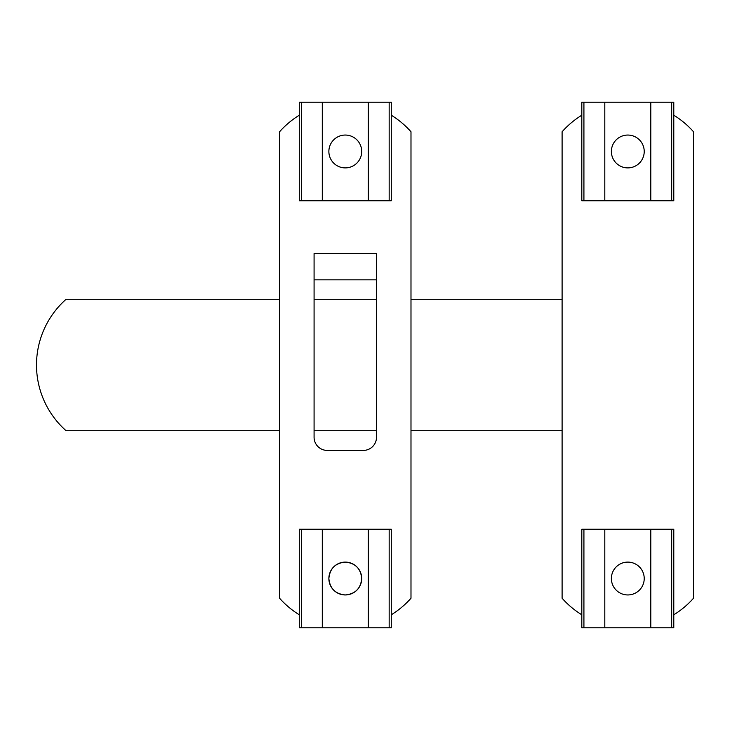 <?xml version="1.0" encoding="UTF-8"?>
<svg xmlns="http://www.w3.org/2000/svg" width="730" height="730" viewBox="0 0 730 730"><rect width="100%" height="100%" fill="white"/><g stroke="black" fill="none" stroke-linecap="round" stroke-linejoin="round"><path stroke-width="1.09" d="M644.216 151.475A16.416 16.416 0 0 0 627.8 135.059A16.416 16.416 0 0 0 611.384 151.475A16.416 16.416 0 0 0 627.8 167.891A16.416 16.416 0 0 0 644.216 151.475A16.416 16.416 0 0 1 627.8 167.891A16.416 16.416 0 0 1 611.384 151.475A16.416 16.416 0 0 1 627.8 135.059A16.416 16.416 0 0 1 644.216 151.475L644.225 151.475A16.425 16.425 -90 0 1 627.8 167.9A16.425 16.425 90 0 0 644.225 151.475A16.425 16.425 -90 0 1 627.8 167.9A16.425 16.425 -90 0 1 611.375 151.475A16.425 16.425 90 0 0 627.8 167.9A16.425 16.425 90 0 0 644.225 151.475A16.425 16.425 90 0 0 627.8 135.05A16.425 16.425 -90 0 1 644.225 151.475A16.425 16.425 90 0 0 627.8 135.05A16.425 16.425 90 0 0 611.375 151.475A16.425 16.425 -90 0 1 627.8 135.05A16.425 16.425 -90 0 1 644.225 151.475M361.706 151.475A16.416 16.416 0 0 0 345.29 135.059A16.416 16.416 0 0 0 328.874 151.475A16.416 16.416 0 0 0 345.29 167.891A16.416 16.416 0 0 0 361.706 151.475A16.416 16.416 0 0 1 345.29 167.891A16.416 16.416 0 0 1 328.874 151.475A16.416 16.416 0 0 1 345.29 135.059A16.416 16.416 0 0 1 361.706 151.475L361.715 151.475A16.425 16.425 -90 0 1 345.29 167.9A16.425 16.425 90 0 0 361.715 151.475A16.425 16.425 -90 0 1 345.29 167.9A16.425 16.425 -90 0 1 328.865 151.475A16.425 16.425 90 0 0 345.29 167.9A16.425 16.425 90 0 0 361.715 151.475A16.425 16.425 90 0 0 345.29 135.05A16.425 16.425 -90 0 1 361.715 151.475A16.425 16.425 90 0 0 345.29 135.05A16.425 16.425 90 0 0 328.865 151.475A16.425 16.425 -90 0 1 345.29 135.05A16.425 16.425 -90 0 1 361.715 151.475M644.216 578.525A16.416 16.416 0 0 0 627.8 562.109A16.416 16.416 0 0 0 611.384 578.525A16.416 16.416 0 0 0 627.8 594.941A16.416 16.416 0 0 0 644.216 578.525A16.416 16.416 0 0 1 627.8 594.941A16.416 16.416 0 0 1 611.384 578.525A16.416 16.416 0 0 1 627.8 562.109A16.416 16.416 0 0 1 644.216 578.525L644.225 578.525A16.425 16.425 -90 0 1 627.8 594.95A16.425 16.425 90 0 0 644.225 578.525A16.425 16.425 -90 0 1 627.8 594.95A16.425 16.425 -90 0 1 611.375 578.525A16.425 16.425 90 0 0 627.8 594.95A16.425 16.425 90 0 0 644.225 578.525A16.425 16.425 90 0 0 627.8 562.1A16.425 16.425 -90 0 1 644.225 578.525A16.425 16.425 90 0 0 627.8 562.1A16.425 16.425 90 0 0 611.375 578.525A16.425 16.425 -90 0 1 627.8 562.1A16.425 16.425 -90 0 1 644.225 578.525M361.706 578.525A16.416 16.416 0 0 1 345.29 594.941A16.416 16.416 0 0 1 328.874 578.525C329.841 588.499 335.316 593.974 345.29 594.941C355.264 593.974 360.739 588.499 361.706 578.525A16.416 16.416 0 0 0 345.29 562.109A16.416 16.416 0 0 0 328.874 578.525A16.416 16.416 0 0 0 345.29 594.941A16.416 16.416 0 0 0 361.706 578.525C360.739 568.551 355.264 563.076 345.29 562.109C335.316 563.076 329.841 568.551 328.874 578.525A16.416 16.416 0 0 1 345.29 562.109A16.416 16.416 0 0 1 361.706 578.525L361.715 578.525A16.425 16.425 -90 0 1 345.29 594.95A16.425 16.425 90 0 0 361.715 578.525A16.425 16.425 -90 0 1 345.29 594.95A16.425 16.425 -90 0 1 328.865 578.525A16.425 16.425 90 0 0 345.29 594.95A16.425 16.425 90 0 0 361.715 578.525A16.425 16.425 90 0 0 345.29 562.1A16.425 16.425 -90 0 1 361.715 578.525A16.425 16.425 90 0 0 345.29 562.1A16.425 16.425 90 0 0 328.865 578.525A16.425 16.425 -90 0 1 345.29 562.1A16.425 16.425 -90 0 1 361.715 578.525M301.408 529.25L391.28 529.25L322.295 529.25L322.295 627.8L301.408 627.8L301.408 529.25L299.3 529.25L301.408 529.25L301.408 627.8L368.285 627.8L322.295 627.8L322.295 529.25L301.408 529.25M391.28 627.8L368.285 627.8L368.285 529.25L368.285 627.8L389.172 627.8L389.172 529.25L389.172 627.8L391.28 627.8L391.28 529.25L391.28 627.8M299.3 627.8L299.3 529.25L299.3 627.8L301.408 627.8M562.1 299.3L410.99 299.3L562.1 299.3M376.498 299.3L314.082 299.3L376.498 299.3M279.59 299.3L66.065 299.3A87.782 87.782 0 0 0 66.065 430.7L279.59 430.7L66.065 430.7A87.782 87.782 0 0 1 66.065 299.3L279.59 299.3M314.082 430.7L376.498 430.7L314.082 430.7M410.99 430.7L562.1 430.7L410.99 430.7M376.498 253.547L314.082 253.547L376.498 253.547L376.498 437.27A13.14 13.14 0 0 1 363.357 450.41L327.223 450.41A13.14 13.14 0 0 1 314.082 437.27L314.082 253.547L314.082 437.27A13.14 13.14 0 0 0 327.223 450.41L363.357 450.41A13.14 13.14 0 0 0 376.498 437.27L376.498 253.547M314.082 279.827L376.498 279.827L314.082 279.827M279.59 131.765A87.782 87.782 0 0 1 299.3 115.212A87.782 87.782 0 0 0 279.59 131.765L279.59 598.235A87.782 87.782 0 0 0 299.3 614.788A87.782 87.782 0 0 1 279.59 598.235L279.59 131.765M391.28 115.212A87.782 87.782 0 0 1 410.99 131.765A87.782 87.782 0 0 0 391.28 115.212M391.28 614.788A87.782 87.782 0 0 0 410.99 598.235L410.99 131.765L410.99 598.235A87.782 87.782 0 0 1 391.28 614.788M314.082 278.997L314.082 253.547M363.357 430.737L327.223 430.737L363.357 430.737A13.14 13.14 0 0 0 364.316 430.7A13.14 13.14 0 0 1 363.357 430.737M326.264 430.7A13.14 13.14 0 0 0 327.223 430.737A13.14 13.14 0 0 1 326.264 430.7M693.5 131.765A87.782 87.782 0 0 0 673.79 115.212A87.782 87.782 0 0 1 693.5 131.765L693.5 598.235L693.5 131.765M581.81 115.212A87.782 87.782 0 0 0 562.1 131.765L562.1 598.235A87.782 87.782 0 0 0 581.81 614.788A87.782 87.782 0 0 1 562.1 598.235L562.1 131.765A87.782 87.782 0 0 1 581.81 115.212M673.79 614.788A87.782 87.782 0 0 0 693.5 598.235A87.782 87.782 0 0 1 673.79 614.788M583.918 529.25L673.79 529.25L604.805 529.25L604.805 627.8L583.918 627.8L583.918 529.25L581.81 529.25L583.918 529.25L583.918 627.8L650.795 627.8L604.805 627.8L604.805 529.25L583.918 529.25M673.79 627.8L650.795 627.8L650.795 529.25L650.795 627.8L671.682 627.8L671.682 529.25L671.682 627.8L673.79 627.8L673.79 529.25L673.79 627.8M581.81 627.8L581.81 529.25L581.81 627.8L583.918 627.8M301.408 102.2L391.28 102.2L322.295 102.2L322.295 200.75L301.408 200.75L301.408 102.2L299.3 102.2L301.408 102.2L301.408 200.75L368.285 200.75L322.295 200.75L322.295 102.2L301.408 102.2M391.28 200.75L368.285 200.75L368.285 102.2L368.285 200.75L389.172 200.75L389.172 102.2L389.172 200.75L391.28 200.75L391.28 102.2L391.28 200.75M299.3 200.75L299.3 102.2L299.3 200.75L301.408 200.75M583.918 102.2L673.79 102.2L604.805 102.2L604.805 200.75L583.918 200.75L583.918 102.2L581.81 102.2L583.918 102.2L583.918 200.75L650.795 200.75L604.805 200.75L604.805 102.2L583.918 102.2M673.79 200.75L650.795 200.75L650.795 102.2L650.795 200.75L671.682 200.75L671.682 102.2L671.682 200.75L673.79 200.75L673.79 102.2L673.79 200.75M581.81 200.75L581.81 102.2L581.81 200.75L583.918 200.75"/></g></svg>
